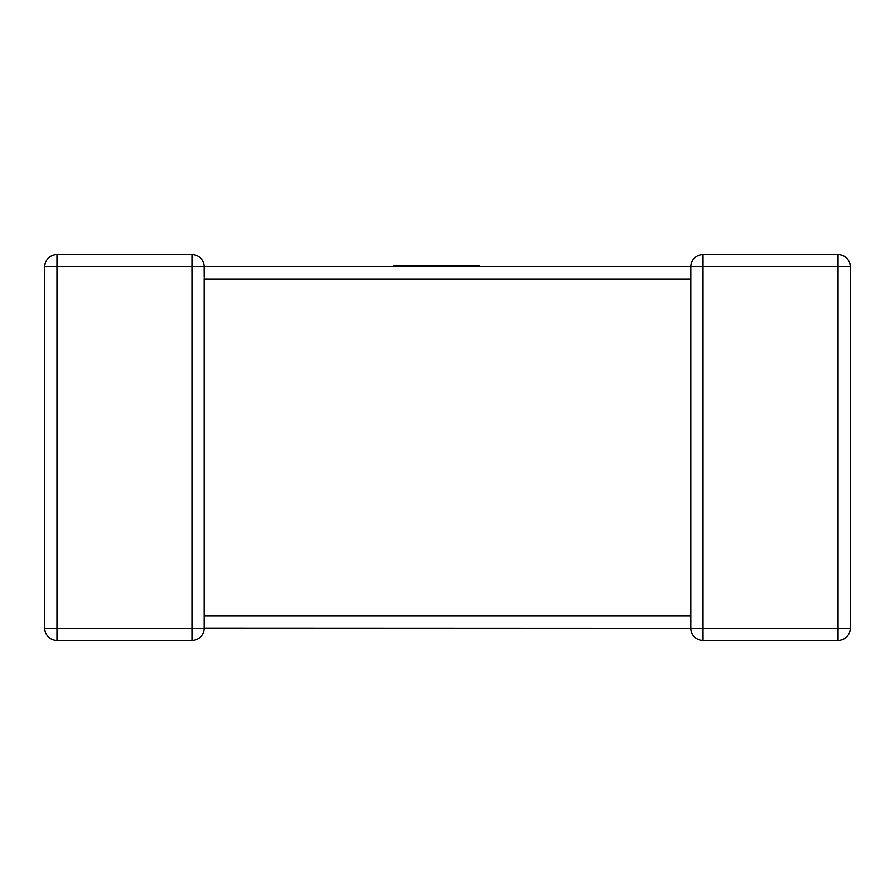 <?xml version="1.0" encoding="UTF-8"?>
<svg xmlns="http://www.w3.org/2000/svg" width="895" height="895" viewBox="0 0 895 895"><rect width="100%" height="100%" fill="white"/><g stroke="black" fill="none" stroke-linecap="round" stroke-linejoin="round"><path stroke-width="1.34" d="M690.828 617.002L690.828 266.732L204.172 266.732L204.172 276.969M204.172 277.998L204.172 628.268A12.217 12.217 0 0 1 191.955 640.484L56.967 640.484A12.217 12.217 0 0 1 44.75 628.268L44.75 266.732A12.217 12.217 0 0 1 56.967 254.516L191.955 254.516L56.967 254.516A12.217 12.217 0 0 0 44.75 266.732L56.967 266.732L56.967 628.268L191.955 628.268L191.955 266.732L56.967 266.732L56.967 254.516M850.25 628.268L838.033 628.268L838.033 266.732L703.045 266.732L703.045 628.268L838.033 628.268L838.033 640.484A12.217 12.217 0 0 0 850.25 628.268A12.217 12.217 0 0 1 838.033 640.484A12.217 12.217 0 0 0 850.25 628.268L850.25 266.732L850.25 628.268A12.217 12.217 0 0 1 838.033 640.484L703.045 640.484A12.217 12.217 0 0 1 690.828 628.268L690.828 616.051L204.172 616.051M703.045 254.516A12.217 12.217 0 0 0 690.828 266.732L703.045 266.732L703.045 254.516L838.033 254.516L703.045 254.516A12.217 12.217 0 0 0 690.828 266.732L690.828 266.9M690.828 628.268L703.045 628.268L703.045 640.484A12.217 12.217 0 0 1 690.828 628.268L204.172 628.1M850.25 266.732A12.217 12.217 0 0 0 838.033 254.516A12.217 12.217 0 0 1 850.25 266.732A12.217 12.217 0 0 0 838.033 254.516A12.217 12.217 0 0 1 850.25 266.732L838.033 266.732L838.033 254.516M44.75 628.268A12.217 12.217 0 0 0 56.967 640.484A12.217 12.217 0 0 1 44.75 628.268A12.217 12.217 0 0 0 56.967 640.484L56.967 628.268L44.75 628.268M204.172 266.732A12.217 12.217 0 0 0 191.955 254.516L191.955 266.732L204.172 266.732A12.217 12.217 0 0 0 191.955 254.516M191.955 640.484A12.217 12.217 0 0 0 204.172 628.268A12.217 12.217 0 0 1 191.955 640.484A12.217 12.217 0 0 0 204.172 628.268L191.955 628.268L191.955 640.484M393.375 266.732L393.375 265.893L479.72 265.893L479.72 266.732M690.828 278.949L204.172 278.949"/></g></svg>
